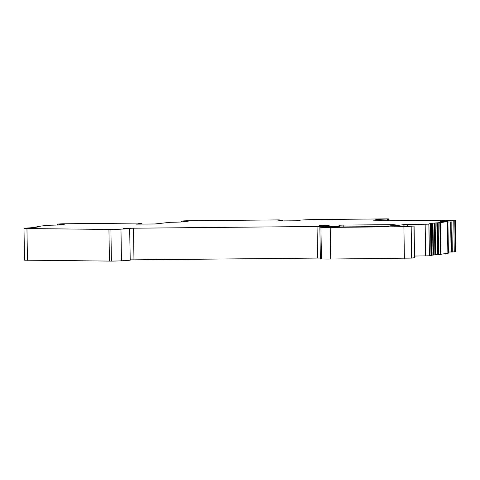 <?xml version="1.0" encoding="UTF-8"?>
<svg xmlns="http://www.w3.org/2000/svg" width="480" height="480" viewBox="0 0 480 480"><rect width="100%" height="100%" fill="white"/><g stroke="black" fill="none" stroke-linecap="round" stroke-linejoin="round"><path stroke-width="0.72" d="M389.028 220.704L389.04 218.928L386.658 218.88L310.476 219.606L301.224 220.038L295.92 220.788L277.5 220.962L282.804 220.212L278.85 219.9L186.03 220.782L181.242 221.034L181.218 221.988M130.206 259.86L133.974 259.854L133.476 228.21L123.108 228.504L129.684 228.51A48.708 1.362 179.1 0 1 120.966 229.17A12.18 0.342 179.1 0 1 110.904 229.464L24 228.516L24.498 260.16L111.402 261.108A12.18 0.342 -0.9 0 0 121.464 260.82A48.708 1.362 -0.9 0 0 130.182 260.154L130.182 260.142M320.352 258.054L133.974 259.854M330.192 227.394A12.18 0.342 179.1 0 1 320.934 227.28A48.708 1.362 179.1 0 1 319.86 227.016L320.358 258.66A48.708 1.362 -0.9 0 0 321.432 258.924A12.18 0.342 -0.9 0 0 330.69 259.038L330.192 227.394L403.896 226.698L414.078 226.026L414.576 257.67L411.66 258.096L411.162 226.452M411.66 258.096L330.69 259.038M440.922 254.244A97.416 2.718 179.1 0 1 440.964 254.244L440.466 222.6A97.416 2.718 -0.9 0 0 439.35 222.678L438.12 222.768A97.416 2.718 -0.9 0 0 436.164 222.918L435.132 223.008A97.416 2.718 -0.9 0 0 433.524 223.164L432.702 223.248A97.416 2.718 -0.9 0 0 431.466 223.398L430.854 223.488A97.416 2.718 -0.9 0 0 429.984 223.632L431.592 223.65L429.594 223.716A97.416 2.718 -0.9 0 0 429.102 223.86L430.824 223.872L428.922 223.938A97.416 2.718 -0.9 0 0 428.814 224.076A97.416 2.718 -0.9 0 0 428.862 224.16L429.36 255.804L414.552 256.05M429.36 255.63A97.416 2.718 179.1 0 1 429.42 255.582L431.322 255.516L430.824 223.872M431.322 255.33L432.09 255.294L431.592 223.65M432.084 255.114L433.446 255.066L432.948 223.422M433.44 254.886L435.378 254.832L434.88 223.188M435.372 254.676A97.416 2.718 179.1 0 1 435.63 254.652L437.874 254.592L437.376 222.948M437.874 254.466A97.416 2.718 179.1 0 1 438.618 254.412L440.82 254.346M388.998 218.94L378.144 219.378L373.59 220.2L381.456 220.308L378.06 220.812L455.502 220.146L444.606 220.596L440.052 221.418L447.918 221.526L448.41 253.17L440.964 254.244M448.392 252.048L456 251.79L455.502 220.146M447.888 221.532L440.466 222.6M429.36 255.804L428.862 224.16L403.89 224.592L394.332 225.954L414.078 226.026M319.86 227.016A48.708 1.362 179.1 0 1 321.006 226.704L330.15 226.35L328.536 225.312L319.518 225.432L320.754 226.332L317.052 226.476L133.476 228.21M24 228.516L27.3 228.024A97.416 2.718 -0.9 0 0 31.602 227.7L32.634 227.61A97.416 2.718 -0.9 0 0 34.236 227.46L35.058 227.37A97.416 2.718 -0.9 0 0 36.3 227.22L36.912 227.136A97.416 2.718 -0.9 0 0 37.782 226.986L36.174 226.968L38.172 226.902A97.416 2.718 -0.9 0 0 38.664 226.764L36.936 226.746L38.838 226.68A97.416 2.718 -0.9 0 0 38.952 226.548A97.416 2.718 -0.9 0 0 38.952 226.542L37.116 226.536L38.904 226.47A97.416 2.718 -0.9 0 0 38.802 226.404L46.542 225.33L57.216 225.042L64.572 224.19L57.528 224.064L62.358 223.8L137.946 223.086L141.9 223.392L136.596 224.142L155.016 223.968L170.214 222.312L180.894 222.03L188.244 221.172L181.2 221.046M343.194 227.028L343.164 225.078L339.456 225.216L338.604 226.098L338.622 227.07M335.832 227.1L335.82 226.488L338.604 226.098M335.82 226.488L327.186 226.86A41.4 1.158 -0.9 0 0 327.168 226.896A41.4 1.158 -0.9 0 0 327.636 227.064L385.62 226.542L396.408 225.012L393.102 224.652L343.164 225.078M444.606 220.596L444.618 221.466M447.924 222.024L451.854 221.916L452.328 252.036M454.77 220.284L455.268 251.928M451.11 252.018L450.636 221.952M447.87 253.272L447.378 221.628M438.618 254.412L438.12 222.768M435.63 254.652L435.132 223.008M429.42 255.582L428.922 223.938M141.912 224.094L141.9 223.392M282.816 220.908L282.804 220.212M388.338 220.71L388.308 219.066M383.07 220.764L385.392 220.74M378.144 219.378L378.156 220.248M380.916 220.41L380.922 220.782M455.46 220.158L455.958 251.802M451.056 221.94L451.53 252.042M453.78 220.338L454.272 251.982M440.358 254.382L439.86 222.732M437.358 254.622L436.86 222.972M434.904 254.856L434.406 223.212M433.014 255.09L432.522 223.446M431.706 255.318L431.214 223.674M430.986 255.54L430.488 223.896M425.652 255.948L425.154 224.304M407.55 225.966L407.526 224.466M403.914 226.002L403.89 224.592M414.444 257.706L413.946 226.062M404.394 258.342L403.896 226.698M321.432 258.924L320.934 227.28M328.554 226.56L328.536 225.312M317.55 258.12L317.052 226.476M130.182 260.154L129.684 228.51M121.464 260.82L120.966 229.17M111.402 261.108L110.904 229.464M109.434 261.12L108.936 229.476M27.45 260.304L26.952 228.654M57.954 224.958L57.942 224.088M181.632 221.94L181.614 221.07M387.342 220.722L387.318 219.126M381.426 220.314L381.438 220.776L381.456 220.308M339.486 227.064L339.456 225.216M390.816 225.804L390.798 224.628M393.114 225.486L393.102 224.652M329.784 227.136L329.778 226.74M447.918 221.526L448.41 253.17M440.43 222.708L440.928 254.352M129.714 228.504L130.212 260.148M57.528 224.064L57.54 225.006M389.04 218.928L389.07 220.704"/></g></svg>
